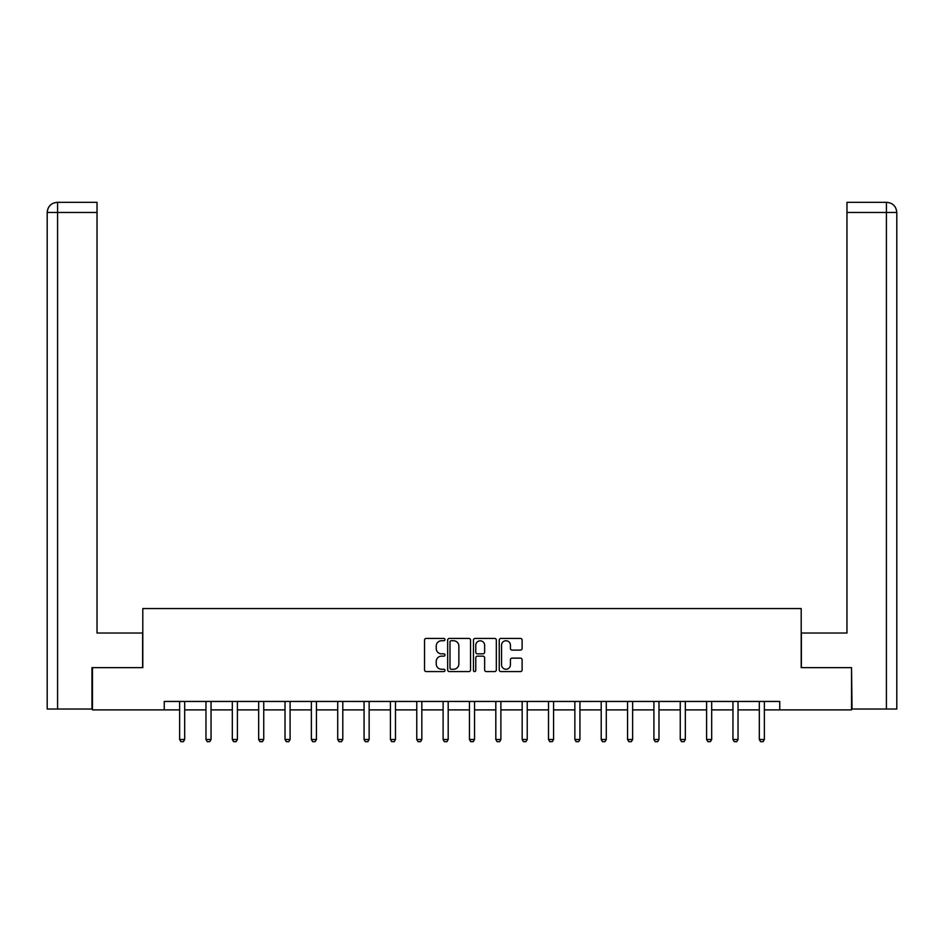 <?xml version="1.0" encoding="UTF-8"?>
<svg xmlns="http://www.w3.org/2000/svg" width="944" height="944" viewBox="0 0 944 944"><rect width="100%" height="100%" fill="white"/><g stroke="black" fill="none" stroke-linecap="round" stroke-linejoin="round"><path stroke-width="1.42" d="M444.978 639.572A1.156 1.156 0 0 0 443.81 638.415L426.204 638.415A1.664 1.664 0 0 0 424.54 640.067L424.54 669.91A1.664 1.664 0 0 0 426.204 671.573L443.81 671.573A1.156 1.156 0 0 0 444.978 670.417A1.156 1.156 0 0 0 443.81 669.249L441.532 669.249A5.31 5.31 0 0 1 436.234 663.951L436.234 661.461A5.31 5.31 0 0 1 441.532 656.151L443.81 656.151A1.156 1.156 0 0 0 444.978 654.994A1.156 1.156 0 0 0 443.81 653.838L441.532 653.838A5.31 5.31 0 0 1 436.234 648.528L436.234 646.038A5.31 5.31 0 0 1 441.532 640.74L443.81 640.74A1.156 1.156 0 0 0 444.978 639.572M520.451 650.097A1.664 1.664 0 0 0 522.115 648.445L522.115 640.067A1.664 1.664 0 0 0 520.451 638.415L500.886 638.415A1.664 1.664 0 0 0 499.234 640.067L499.234 669.91A1.664 1.664 0 0 0 500.886 671.573L520.451 671.573A1.664 1.664 0 0 0 522.115 669.91L522.115 659.797A1.664 1.664 0 0 0 520.451 658.145L512.085 658.145A1.664 1.664 0 0 0 510.421 659.797L510.421 664.812A4.437 4.437 0 0 1 505.984 669.249A4.437 4.437 0 0 1 501.547 664.812L501.547 645.165A4.437 4.437 0 0 1 505.984 640.74A4.437 4.437 0 0 1 510.421 645.165L510.421 648.445A1.664 1.664 0 0 0 512.085 650.097L520.451 650.097M97.031 202.323L57.348 202.323L97.031 202.323L97.031 212.459L57.584 212.459L57.584 709.038L91.957 709.038L91.957 667.656L142.804 667.656L142.804 608.55L801.196 608.55L801.196 667.656L851.535 667.656L851.535 709.888L779.744 709.888L779.744 701.439L164.256 701.439L164.256 709.888L179.62 709.888M92.465 667.656L92.465 709.888L164.256 709.888M470.549 640.067A1.664 1.664 0 0 0 468.897 638.415L449.332 638.415A1.664 1.664 0 0 0 447.668 640.067L447.668 669.91A1.664 1.664 0 0 0 449.332 671.573L468.897 671.573A1.664 1.664 0 0 0 470.549 669.91L470.549 640.067M475.103 638.415L494.668 638.415A1.664 1.664 0 0 1 496.332 640.067L496.332 669.91A1.664 1.664 0 0 1 494.668 671.573L486.302 671.573A1.664 1.664 0 0 1 484.638 669.91L484.638 657.815A1.664 1.664 0 0 0 482.986 656.151L477.428 656.151A1.664 1.664 0 0 0 475.776 657.815L475.776 670.417A1.156 1.156 0 0 1 474.608 671.573A1.156 1.156 0 0 1 473.451 670.417L473.451 640.067A1.664 1.664 0 0 1 475.103 638.415M184.694 709.888L205.969 709.888M211.043 709.888L232.318 709.888M237.392 709.888L258.668 709.888M263.742 709.888L285.017 709.888M290.091 709.888L311.367 709.888M316.441 709.888L337.716 709.888M342.79 709.888L364.065 709.888M369.139 709.888L390.415 709.888M395.489 709.888L416.764 709.888M421.838 709.888L443.114 709.888M448.188 709.888L469.463 709.888M474.537 709.888L495.812 709.888M500.886 709.888L522.162 709.888M527.236 709.888L548.511 709.888M553.585 709.888L574.861 709.888M579.935 709.888L601.21 709.888M606.284 709.888L627.559 709.888M632.633 709.888L653.909 709.888M658.983 709.888L680.258 709.888M685.332 709.888L706.608 709.888M711.682 709.888L732.957 709.888M738.031 709.888L759.306 709.888M764.38 709.888L779.744 709.888M451.149 640.74A1.156 1.156 0 0 0 449.993 641.896L449.993 668.092A1.156 1.156 0 0 0 451.149 669.249L453.557 669.249A5.31 5.31 0 0 0 458.867 663.951L458.867 646.038A5.31 5.31 0 0 0 453.557 640.74L451.149 640.74M484.638 645.248A4.437 4.437 0 0 0 480.201 640.823A4.437 4.437 0 0 0 475.776 645.248L475.776 652.174A1.664 1.664 0 0 0 477.428 653.838L482.986 653.838A1.664 1.664 0 0 0 484.638 652.174L484.638 645.248M184.882 701.439L184.764 701.805A1.687 1.687 0 0 0 184.694 702.324L184.694 739.482L183.419 741.677L180.894 741.677L179.62 739.482L179.62 702.324A1.687 1.687 0 0 0 179.549 701.805L179.431 701.439M179.62 739.482L184.694 739.482M142.627 667.656L142.627 633.035L97.031 633.035L97.031 212.459M57.584 709.038L47.2 709.038L47.2 212.459C47.802 206.299 51.177 202.925 57.324 202.323L57.348 202.323C51.177 202.936 47.79 206.311 47.2 212.459L47.2 607.7M57.584 202.323L59.873 202.323L57.584 202.323L57.584 212.459L47.2 212.459M801.373 667.656L801.373 633.035L846.969 633.035L846.969 202.323L886.652 202.323L846.969 202.323M896.8 709.038L896.8 607.7L896.8 709.038L852.043 709.038L851.535 667.656M886.416 202.323L884.127 202.323L886.416 202.323L886.416 212.459L846.969 212.459M886.416 709.038L886.416 212.459L896.8 212.459L896.8 607.7L896.8 212.459C896.198 206.299 892.823 202.925 886.676 202.323M211.232 701.439L211.114 701.805A1.687 1.687 0 0 0 211.043 702.324L211.043 739.482L209.769 741.677L207.243 741.677L205.969 739.482L205.969 702.324A1.687 1.687 0 0 0 205.898 701.805L205.78 701.439M205.969 739.482L211.043 739.482M237.581 701.439L237.463 701.805A1.687 1.687 0 0 0 237.392 702.324L237.392 739.482L236.118 741.677L233.593 741.677L232.318 739.482L232.318 702.324A1.687 1.687 0 0 0 232.248 701.805L232.13 701.439M232.318 739.482L237.392 739.482M263.931 701.439L263.813 701.805A1.687 1.687 0 0 0 263.742 702.324L263.742 739.482L262.467 741.677L259.942 741.677L258.668 739.482L258.668 702.324A1.687 1.687 0 0 0 258.597 701.805L258.479 701.439M258.668 739.482L263.742 739.482M290.28 701.439L290.162 701.805A1.687 1.687 0 0 0 290.091 702.324L290.091 739.482L288.817 741.677L286.292 741.677L285.017 739.482L285.017 702.324A1.687 1.687 0 0 0 284.946 701.805L284.828 701.439M285.017 739.482L290.091 739.482M316.629 701.439L316.511 701.805A1.687 1.687 0 0 0 316.441 702.324L316.441 739.482L315.166 741.677L312.641 741.677L311.367 739.482L311.367 702.324A1.687 1.687 0 0 0 311.296 701.805L311.178 701.439M311.367 739.482L316.441 739.482M342.979 701.439L342.861 701.805A1.687 1.687 0 0 0 342.79 702.324L342.79 739.482L341.516 741.677L338.99 741.677L337.716 739.482L337.716 702.324A1.687 1.687 0 0 0 337.645 701.805L337.527 701.439M337.716 739.482L342.79 739.482M369.328 701.439L369.21 701.805A1.687 1.687 0 0 0 369.139 702.324L369.139 739.482L367.865 741.677L365.34 741.677L364.065 739.482L364.065 702.324A1.687 1.687 0 0 0 363.995 701.805L363.877 701.439M364.065 739.482L369.139 739.482M395.678 701.439L395.56 701.805A1.687 1.687 0 0 0 395.489 702.324L395.489 739.482L394.214 741.677L391.689 741.677L390.415 739.482L390.415 702.324A1.687 1.687 0 0 0 390.344 701.805L390.226 701.439M390.415 739.482L395.489 739.482M422.027 701.439L421.909 701.805A1.687 1.687 0 0 0 421.838 702.324L421.838 739.482L420.564 741.677L418.039 741.677L416.764 739.482L416.764 702.324A1.687 1.687 0 0 0 416.693 701.805L416.575 701.439M416.764 739.482L421.838 739.482M448.376 701.439L448.258 701.805A1.687 1.687 0 0 0 448.188 702.324L448.188 739.482L446.913 741.677L444.388 741.677L443.114 739.482L443.114 702.324A1.687 1.687 0 0 0 443.043 701.805L442.925 701.439M443.114 739.482L448.188 739.482M474.726 701.439L474.608 701.805A1.687 1.687 0 0 0 474.537 702.324L474.537 739.482L473.263 741.677L470.737 741.677L469.463 739.482L469.463 702.324A1.687 1.687 0 0 0 469.392 701.805L469.274 701.439M469.463 739.482L474.537 739.482M501.075 701.439L500.957 701.805A1.687 1.687 0 0 0 500.886 702.324L500.886 739.482L499.612 741.677L497.087 741.677L495.812 739.482L495.812 702.324A1.687 1.687 0 0 0 495.742 701.805L495.624 701.439M495.812 739.482L500.886 739.482M527.425 701.439L527.307 701.805A1.687 1.687 0 0 0 527.236 702.324L527.236 739.482L525.961 741.677L523.436 741.677L522.162 739.482L522.162 702.324A1.687 1.687 0 0 0 522.091 701.805L521.973 701.439M522.162 739.482L527.236 739.482M553.774 701.439L553.656 701.805A1.687 1.687 0 0 0 553.585 702.324L553.585 739.482L552.311 741.677L549.786 741.677L548.511 739.482L548.511 702.324A1.687 1.687 0 0 0 548.44 701.805L548.322 701.439M548.511 739.482L553.585 739.482M580.123 701.439L580.005 701.805A1.687 1.687 0 0 0 579.935 702.324L579.935 739.482L578.66 741.677L576.135 741.677L574.861 739.482L574.861 702.324A1.687 1.687 0 0 0 574.79 701.805L574.672 701.439M574.861 739.482L579.935 739.482M606.473 701.439L606.355 701.805A1.687 1.687 0 0 0 606.284 702.324L606.284 739.482L605.01 741.677L602.484 741.677L601.21 739.482L601.21 702.324A1.687 1.687 0 0 0 601.139 701.805L601.021 701.439M601.21 739.482L606.284 739.482M632.822 701.439L632.704 701.805A1.687 1.687 0 0 0 632.633 702.324L632.633 739.482L631.359 741.677L628.834 741.677L627.559 739.482L627.559 702.324A1.687 1.687 0 0 0 627.489 701.805L627.371 701.439M627.559 739.482L632.633 739.482M659.172 701.439L659.054 701.805A1.687 1.687 0 0 0 658.983 702.324L658.983 739.482L657.708 741.677L655.183 741.677L653.909 739.482L653.909 702.324A1.687 1.687 0 0 0 653.838 701.805L653.72 701.439M653.909 739.482L658.983 739.482M685.521 701.439L685.403 701.805A1.687 1.687 0 0 0 685.332 702.324L685.332 739.482L684.058 741.677L681.533 741.677L680.258 739.482L680.258 702.324A1.687 1.687 0 0 0 680.187 701.805L680.069 701.439M680.258 739.482L685.332 739.482M711.87 701.439L711.752 701.805A1.687 1.687 0 0 0 711.682 702.324L711.682 739.482L710.407 741.677L707.882 741.677L706.608 739.482L706.608 702.324A1.687 1.687 0 0 0 706.537 701.805L706.419 701.439M706.608 739.482L711.682 739.482M738.22 701.439L738.102 701.805A1.687 1.687 0 0 0 738.031 702.324L738.031 739.482L736.757 741.677L734.231 741.677L732.957 739.482L732.957 702.324A1.687 1.687 0 0 0 732.886 701.805L732.768 701.439M732.957 739.482L738.031 739.482M764.569 701.439L764.451 701.805A1.687 1.687 0 0 0 764.38 702.324L764.38 739.482L763.106 741.677L760.581 741.677L759.306 739.482L759.306 702.324A1.687 1.687 0 0 0 759.236 701.805L759.118 701.439M759.306 739.482L764.38 739.482"/></g></svg>
